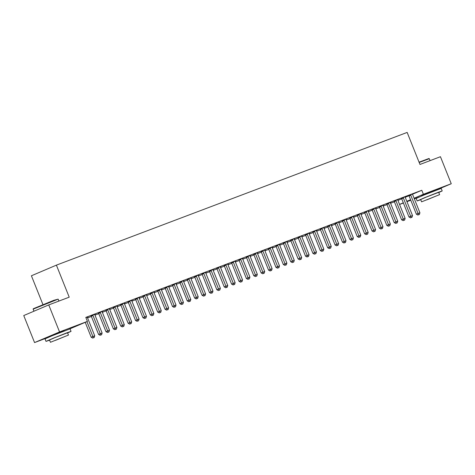 <?xml version="1.0" encoding="UTF-8"?>
<svg xmlns="http://www.w3.org/2000/svg" width="475" height="475" viewBox="0 0 475 475"><rect width="100%" height="100%" fill="white"/><g stroke="black" fill="none" stroke-linecap="round" stroke-linejoin="round"><path stroke-width="0.71" d="M50.552 336.175L64.167 330.725M421.705 195.736L435.32 190.291M87.56 317.912L91.39 316.463M94.952 315.115L98.782 313.666M102.345 312.318L106.168 310.87M109.731 309.522L113.561 308.073M117.123 306.725L120.953 305.277M124.515 303.929L128.339 302.48M131.907 301.132L135.731 299.683M139.294 298.336L143.123 296.887M146.686 295.539L150.516 294.09M154.078 292.743L157.902 291.294M161.47 289.946L165.294 288.497M168.857 287.149L172.686 285.701M176.249 284.353L180.072 282.904M183.641 281.556L187.465 280.108M191.027 278.76L194.857 277.311M198.419 275.963L202.249 274.52M205.812 273.167L209.635 271.724M213.204 270.37L217.027 268.927M220.59 267.573L224.42 266.131M227.982 264.777L231.812 263.334M235.374 261.986L239.198 260.538M242.767 259.19L246.59 257.741M250.153 256.393L253.982 254.944M257.545 253.597L261.369 252.148M264.937 250.8L268.761 249.351M272.323 248.003L276.153 246.555M279.716 245.207L283.545 243.758M287.108 242.41L290.932 240.962M294.5 239.614L298.324 238.165M301.886 236.817L305.716 235.368M309.278 234.021L313.108 232.572M316.671 231.224L320.494 229.775M324.057 228.428L327.887 226.979M331.449 225.631L335.279 224.182M338.841 222.834L342.665 221.386M346.233 220.038L350.057 218.589M353.62 217.241L357.449 215.792M361.012 214.445L364.842 212.996M368.404 211.648L372.228 210.199M375.796 208.852L379.62 207.403M383.183 206.055L387.012 204.606M390.575 203.258L394.404 201.81M48.046 337.47L34.562 342.576L59.553 331.942L87.412 321.403L69.683 328.943M59.553 331.942L48.741 304.92L23.75 315.548L34.562 342.576M42.94 304.594L31.409 275.773L56.4 265.139L407.158 132.424L419.971 164.457L440.438 156.708L451.25 183.736L435.397 190.481M419.205 197.036L414.348 198.871M410.786 200.224L406.956 201.667M403.394 203.021L399.564 204.464M94.727 314.313L90.992 315.75M95.475 314.61L94.846 314.848M95.499 314.676L94.875 314.913M109.505 308.72L105.771 310.157M110.253 309.017L109.624 309.255M110.283 309.082L109.654 309.32M106.091 310.668L106.085 310.662A1.081 0.79 67 0 0 105.872 310.288L105.741 310.116M124.29 303.127L120.555 304.564M125.038 303.424L124.408 303.662M125.062 303.489L124.432 303.727M139.068 297.534L135.333 298.971M139.816 297.831L139.187 298.068M139.846 297.896L139.217 298.134M153.852 291.941L150.118 293.378M154.601 292.238L153.971 292.475M154.624 292.303L153.995 292.547M168.631 286.348L164.896 287.785M169.379 286.645L168.75 286.882M169.409 286.71L168.779 286.953M183.415 280.755L179.675 282.192M184.163 281.052L183.534 281.289M184.187 281.123L183.558 281.36M179.995 282.708L179.989 282.696A1.081 0.79 67 0 0 179.782 282.322L179.645 282.15M198.194 275.162L194.459 276.598M198.942 275.458L198.312 275.696M198.972 275.53L198.342 275.767M212.972 269.568L209.237 271.005M213.72 269.865L213.091 270.103M213.75 269.937L213.121 270.174M227.757 263.975L224.022 265.412M228.505 264.272L227.875 264.51M228.528 264.343L227.905 264.581M242.535 258.382L238.8 259.819M243.283 258.679L242.654 258.917M243.313 258.75L242.683 258.988M257.319 252.789L253.585 254.226M258.067 253.086L257.438 253.323M258.091 253.157L257.462 253.395M253.899 254.743L253.899 254.731A1.081 0.79 67 0 0 253.686 254.357L253.549 254.184M272.098 247.196L268.363 248.633M272.846 247.493L272.217 247.73M272.876 247.564L272.246 247.802M286.882 241.603L283.147 243.04M287.63 241.9L287.001 242.137M287.654 241.971L287.025 242.208M301.661 236.01L297.926 237.447M302.409 236.307L301.779 236.544M302.438 236.378L301.809 236.615M298.247 237.963L298.241 237.957A1.081 0.79 67 0 0 298.027 237.577L297.896 237.405M316.445 230.417L312.71 231.853M317.193 230.713L316.564 230.951M317.217 230.785L316.588 231.022M331.223 224.829L327.489 226.266M331.972 225.12L331.342 225.364M332.001 225.192L331.372 225.429M346.008 219.236L342.267 220.673M346.75 219.533L346.127 219.771M346.78 219.598L346.15 219.836M360.786 213.643L357.052 215.08M361.534 213.94L360.905 214.178M361.564 214.005L360.935 214.243M375.565 208.05L371.83 209.487M376.313 208.347L375.683 208.584M376.343 208.412L375.713 208.65M372.151 209.998L372.145 209.992A1.081 0.79 67 0 0 371.937 209.618L371.8 209.445M390.349 202.457L386.614 203.894M391.097 202.754L390.468 202.991M391.121 202.819L390.497 203.057M405.128 196.864L401.393 198.301M397.949 200.414L401.713 198.811M405.217 197.321L408.957 195.73M412.532 194.21L421.788 190.273L85.809 317.401L87.412 321.403M412.52 194.067L408.785 195.504M398.489 199.957L397.86 200.195M398.513 200.023L397.884 200.26M397.741 199.66L394.007 201.097M383.705 205.55L383.076 205.788M383.735 205.616L383.105 205.853M382.957 205.253L379.222 206.69M368.927 211.143L368.297 211.381M368.95 211.209L368.321 211.446M368.178 210.847L364.444 212.283M354.142 216.737L353.513 216.974M354.172 216.802L353.543 217.039M353.394 216.44L349.659 217.877M339.364 222.324L338.734 222.567M339.387 222.395L338.758 222.632M338.616 222.033L334.881 223.47M324.579 227.917L323.95 228.16M324.609 227.988L323.98 228.226M323.831 227.626L320.097 229.057M309.801 233.51L309.172 233.748M309.825 233.581L309.201 233.819M309.053 233.213L305.318 234.65M295.017 239.103L294.387 239.341M295.046 239.174L294.417 239.412M294.268 238.806L290.534 240.243M280.238 244.696L279.609 244.934M280.268 244.768L279.638 245.005M279.49 244.399L275.755 245.836M265.454 250.289L264.83 250.527M265.483 250.361L264.854 250.598M261.292 251.946L261.286 251.934A1.081 0.79 67 0 0 261.078 251.56L260.941 251.388M264.712 249.993L260.971 251.429M250.675 255.882L250.046 256.12M250.705 255.954L250.076 256.191M249.927 255.586L246.192 257.022M235.897 261.476L235.268 261.713M235.921 261.547L235.291 261.784M235.149 261.179L231.414 262.616M221.112 267.069L220.483 267.306M221.142 267.14L220.513 267.377M220.364 266.772L216.63 268.209M206.334 272.662L205.705 272.899M206.358 272.733L205.728 272.971M205.586 272.365L201.851 273.802M191.55 278.255L190.92 278.493M191.579 278.326L190.95 278.564M190.802 277.958L187.067 279.395M176.771 283.848L176.142 284.086M176.795 283.919L176.172 284.157M176.023 283.551L172.288 284.988M161.987 289.441L161.357 289.679M162.017 289.507L161.387 289.75M161.239 289.144L157.504 290.581M147.208 295.034L146.579 295.272M147.238 295.1L146.609 295.337M143.04 296.691L143.04 296.679A1.081 0.79 67 0 0 142.827 296.305L142.69 296.133M146.46 294.738L142.726 296.174M132.424 300.627L131.801 300.865M132.454 300.693L131.824 300.93M131.682 300.331L127.941 301.767M117.646 306.221L117.016 306.458M117.675 306.286L117.046 306.523M116.897 305.924L113.163 307.361M102.867 311.814L102.238 312.051M102.891 311.879L102.262 312.117M102.119 311.517L98.384 312.954M88.083 317.407L87.453 317.644M88.112 317.472L87.483 317.71M87.335 317.11L85.892 317.597M421.788 190.273L423.385 194.275L451.25 183.736M48.741 304.92L69.213 297.172L56.4 265.139M399.546 204.422L403.311 202.819M406.82 201.329L410.584 199.726M414.093 198.235L423.385 194.275M410.78 195.267L409.088 195.985L416.379 214.207L418.065 213.489L410.78 195.267A1.081 0.79 67 0 0 410.578 194.916L410.471 194.786M418.635 214.795L419.372 214.516L418.635 214.795L418.065 213.489L419.912 212.788L412.627 194.572A1.081 0.79 67 0 1 412.532 194.174L412.514 194.014M409.088 195.985A1.081 0.79 67 0 0 408.886 195.635L408.749 195.463M416.379 214.207L417.958 215.08M419.372 214.516L419.912 212.788M403.388 198.063L401.702 198.782L408.987 216.998L410.673 216.285L403.388 198.063A1.081 0.79 67 0 0 403.186 197.713L403.085 197.582M411.243 217.592L411.979 217.312L411.243 217.592L410.673 216.285L412.52 215.585L405.234 197.368A1.081 0.79 67 0 1 405.139 196.971L405.122 196.81M401.702 198.782A1.081 0.79 67 0 0 401.494 198.431L401.363 198.259M408.987 216.998L410.566 217.877M411.979 217.312L412.52 215.585M395.996 200.86L394.309 201.578L401.595 219.794L403.287 219.076L395.996 200.86A1.081 0.79 67 0 0 395.794 200.509L395.693 200.379M403.851 220.388L404.593 220.109L403.851 220.388L403.287 219.076L405.133 218.381L397.842 200.165A1.081 0.79 67 0 1 397.747 199.767L397.735 199.607M394.309 201.578A1.081 0.79 67 0 0 394.108 201.228L393.971 201.056M401.595 219.794L403.174 220.673M404.593 220.109L405.133 218.381M419.057 162.177L428.883 158.519L429.299 158.697L419.176 162.468M438.763 192.512L442.195 190.938L438.128 192.351L424.591 197.707L417.169 200.949L420.743 199.72M442.195 190.938L441.198 188.433L423.587 195.207L416.165 198.443L417.169 200.949M421.592 201.845L420.672 199.547L426.016 197.214L438.692 192.339L439.613 194.637L421.592 201.845L439.613 194.637M426.687 199.91L436.412 195.92L426.687 199.91M33.303 308.726L53.758 300.337L58.146 299.137L33.125 309.148L33.303 308.726M67.61 332.945L71.042 331.372L66.975 332.785L53.438 338.147L46.016 341.383L49.59 340.153M71.042 331.372L70.045 328.866L52.434 335.641L45.012 338.877L46.016 341.383M50.439 342.285L49.519 339.981L54.863 337.648L67.539 332.773L68.459 335.077L50.439 342.285L68.459 335.077M55.533 340.343L65.259 336.353L55.533 340.343M388.609 203.656L386.917 204.375L394.202 222.591L395.895 221.873L388.609 203.656A1.081 0.79 67 0 0 388.402 203.306L388.301 203.175M396.459 223.185L397.201 222.9L396.459 223.185L395.895 221.873L397.741 221.178L390.456 202.956A1.081 0.79 67 0 1 390.361 202.564L390.343 202.403M386.917 204.375A1.081 0.79 67 0 0 386.715 204.024L386.579 203.852M394.202 222.591L395.788 223.47M397.201 222.9L397.741 221.178M381.217 206.453L379.525 207.171L386.816 225.388L388.503 224.669L381.217 206.453A1.081 0.79 67 0 0 381.015 206.102L380.908 205.972M389.072 225.981L389.809 225.696L389.072 225.981L388.503 224.669L390.349 223.974L383.064 205.752A1.081 0.79 67 0 1 382.969 205.36L382.951 205.2M379.525 207.171A1.081 0.79 67 0 0 379.323 206.821L379.187 206.649M386.816 225.388L388.396 226.266M389.809 225.696L390.349 223.974M373.825 209.249L372.139 209.968L379.424 228.184L381.11 227.466L373.825 209.249A1.081 0.79 67 0 0 373.623 208.899L373.522 208.768M381.68 228.778L382.423 228.493L381.68 228.778L381.11 227.466L382.963 226.771L375.672 208.549A1.081 0.79 67 0 1 375.577 208.157L375.565 207.997M379.424 228.184L381.003 229.063M382.423 228.493L382.963 226.771M366.433 212.046L364.747 212.764L372.032 230.981L373.724 230.262L366.433 212.046A1.081 0.79 67 0 0 366.231 211.696L366.13 211.565M374.288 231.574L375.03 231.289L374.288 231.574L373.724 230.262L375.571 229.567L368.285 211.345A1.081 0.79 67 0 1 368.184 210.953L368.173 210.793M364.747 212.764A1.081 0.79 67 0 0 364.545 212.414L364.408 212.242M372.032 230.981L373.617 231.859M375.03 231.289L375.571 229.567M359.047 214.842L357.354 215.561L364.64 233.777L366.332 233.059L359.047 214.842A1.081 0.79 67 0 0 358.845 214.492L358.738 214.362M366.902 234.365L367.638 234.086L366.902 234.365L366.332 233.059L368.178 232.364L360.893 214.142A1.081 0.79 67 0 1 360.798 213.75L360.78 213.59M357.354 215.561A1.081 0.79 67 0 0 357.152 215.211L357.016 215.038M364.64 233.777L366.225 234.656M367.638 234.086L368.178 232.364M351.654 217.639L349.968 218.357L357.253 236.574L358.94 235.855L351.654 217.639A1.081 0.79 67 0 0 351.452 217.289L351.352 217.158M359.51 237.162L360.246 236.882L359.51 237.162L358.94 235.855L360.786 235.161L353.501 216.938A1.081 0.79 67 0 1 353.406 216.547L353.388 216.38M349.968 218.357A1.081 0.79 67 0 0 349.76 218.007L349.63 217.829M357.253 236.574L358.833 237.453M360.246 236.882L360.786 235.161M344.262 220.436L342.576 221.154L349.861 239.37L351.548 238.652L344.262 220.436A1.081 0.79 67 0 0 344.06 220.085L343.959 219.955M352.117 239.958L352.86 239.679L352.117 239.958L351.548 238.652L353.4 237.957L346.109 219.735A1.081 0.79 67 0 1 346.014 219.343L346.002 219.177M342.576 221.154A1.081 0.79 67 0 0 342.374 220.804L342.238 220.626M349.861 239.37L351.441 240.249M352.86 239.679L353.4 237.957M336.876 223.232L335.184 223.951L342.469 242.167L344.161 241.448L336.876 223.232A1.081 0.79 67 0 0 336.668 222.882L336.567 222.751M344.725 242.755L345.468 242.476L344.725 242.755L344.161 241.448L346.008 240.754L338.723 222.532A1.081 0.79 67 0 1 338.628 222.14L338.61 221.973M335.184 223.951A1.081 0.79 67 0 0 334.982 223.594L334.845 223.422M342.469 242.167L344.054 243.046M345.468 242.476L346.008 240.754M329.484 226.029L327.792 226.747L335.083 244.963L336.769 244.245L329.484 226.029A1.081 0.79 67 0 0 329.282 225.672L329.175 225.548M337.339 245.551L338.075 245.272L337.339 245.551L336.769 244.245L338.616 243.544L331.33 225.328A1.081 0.79 67 0 1 331.235 224.936L331.218 224.77M327.792 226.747A1.081 0.79 67 0 0 327.59 226.391L327.453 226.219M335.083 244.963L336.662 245.842M338.075 245.272L338.616 243.544M322.092 228.825L320.405 229.544L327.691 247.76L329.377 247.042L322.092 228.825A1.081 0.79 67 0 0 321.89 228.469L321.789 228.338M329.947 248.348L330.683 248.069L329.947 248.348L329.377 247.042L331.223 246.341L323.938 228.125A1.081 0.79 67 0 1 323.843 227.733L323.831 227.567M320.405 229.544A1.081 0.79 67 0 0 320.197 229.188L320.067 229.015M327.691 247.76L329.27 248.639M330.683 248.069L331.223 246.341M314.699 231.622L313.013 232.34L320.298 250.557L321.991 249.838L314.699 231.622A1.081 0.79 67 0 0 314.497 231.266L314.397 231.135M322.555 251.144L323.297 250.865L322.555 251.144L321.991 249.838L323.837 249.138L316.552 230.921A1.081 0.79 67 0 1 316.451 230.529L316.439 230.363M313.013 232.34A1.081 0.79 67 0 0 312.811 231.984L312.675 231.812M320.298 250.557L321.878 251.435M323.297 250.865L323.837 249.138M307.313 234.418L305.621 235.137L312.906 253.353L314.598 252.635L307.313 234.418A1.081 0.79 67 0 0 307.105 234.062L307.004 233.932M315.168 253.941L315.905 253.662L315.168 253.941L314.598 252.635L316.445 251.934L309.16 233.718A1.081 0.79 67 0 1 309.065 233.326L309.047 233.16M305.621 235.137A1.081 0.79 67 0 0 305.419 234.781L305.282 234.608M312.906 253.353L314.492 254.232M315.905 253.662L316.445 251.934M299.921 237.215L298.229 237.933L305.52 256.15L307.206 255.431L299.921 237.215A1.081 0.79 67 0 0 299.719 236.859L299.612 236.728M307.776 256.738L308.512 256.458L307.776 256.738L307.206 255.431L309.053 254.731L301.767 236.514A1.081 0.79 67 0 1 301.673 236.123L301.655 235.956M305.52 256.15L307.099 257.028M308.512 256.458L309.053 254.731M292.529 240.012L290.842 240.73L298.128 258.946L299.814 258.228L292.529 240.012A1.081 0.79 67 0 0 292.327 239.655L292.226 239.525M300.384 259.534L301.126 259.255L300.384 259.534L299.814 258.228L301.667 257.527L294.375 239.311A1.081 0.79 67 0 1 294.28 238.919L294.268 238.753M290.842 240.73A1.081 0.79 67 0 0 290.641 240.374L290.504 240.202M298.128 258.946L299.707 259.825M301.126 259.255L301.667 257.527M285.137 242.808L283.45 243.527L290.736 261.743L292.428 261.024L285.137 242.808A1.081 0.79 67 0 0 284.935 242.452L284.834 242.321M292.992 262.331L293.734 262.052L292.992 262.331L292.428 261.024L294.274 260.324L286.989 242.107A1.081 0.79 67 0 1 286.888 241.716L286.876 241.549M283.45 243.527A1.081 0.79 67 0 0 283.248 243.17L283.112 242.998M290.736 261.743L292.321 262.622M293.734 262.052L294.274 260.324M277.75 245.605L276.058 246.323L283.349 264.539L285.036 263.821L277.75 245.605A1.081 0.79 67 0 0 277.548 245.248L277.442 245.118M285.606 265.127L286.342 264.848L285.606 265.127L285.036 263.821L286.882 263.12L279.597 244.904A1.081 0.79 67 0 1 279.502 244.512L279.484 244.346M276.058 246.323A1.081 0.79 67 0 0 275.856 245.967L275.72 245.795M283.349 264.539L284.929 265.418M286.342 264.848L286.882 263.12M270.358 248.401L268.672 249.12L275.957 267.336L277.643 266.618L270.358 248.401A1.081 0.79 67 0 0 270.156 248.045L270.055 247.914M278.213 267.924L278.95 267.645L278.213 267.924L277.643 266.618L279.49 265.917L272.205 247.701A1.081 0.79 67 0 1 272.11 247.309L272.092 247.143M268.672 249.12A1.081 0.79 67 0 0 268.464 248.763L268.333 248.591M275.957 267.336L277.537 268.215M278.95 267.645L279.49 265.917M262.966 251.198L261.28 251.916L268.565 270.132L270.251 269.414L262.966 251.198A1.081 0.79 67 0 0 262.764 250.842L262.663 250.711M270.821 270.72L271.563 270.441L270.821 270.72L270.251 269.414L272.104 268.713L264.812 250.497A1.081 0.79 67 0 1 264.717 250.105L264.706 249.939M268.565 270.132L270.144 271.011M271.563 270.441L272.104 268.713M255.58 253.994L253.888 254.713L261.173 272.929L262.865 272.211L255.58 253.994A1.081 0.79 67 0 0 255.372 253.638L255.271 253.507M263.429 273.517L264.171 273.238L263.429 273.517L262.865 272.211L264.712 271.51L257.426 253.294A1.081 0.79 67 0 1 257.331 252.902L257.313 252.736M261.173 272.929L262.758 273.802M264.171 273.238L264.712 271.51M248.188 256.791L246.495 257.509L253.787 275.726L255.473 275.007L248.188 256.791A1.081 0.79 67 0 0 247.986 256.435L247.879 256.304M256.043 276.313L256.779 276.034L256.043 276.313L255.473 275.007L257.319 274.307L250.034 256.09A1.081 0.79 67 0 1 249.939 255.698L249.921 255.532M246.495 257.509A1.081 0.79 67 0 0 246.293 257.153L246.157 256.981M253.787 275.726L255.366 276.598M256.779 276.034L257.319 274.307M240.795 259.587L239.109 260.306L246.394 278.522L248.081 277.804L240.795 259.587A1.081 0.79 67 0 0 240.593 259.231L240.493 259.101M248.651 279.11L249.387 278.831L248.651 279.11L248.081 277.804L249.927 277.103L242.642 258.887A1.081 0.79 67 0 1 242.547 258.495L242.535 258.329M239.109 260.306A1.081 0.79 67 0 0 238.907 259.95L238.771 259.777M246.394 278.522L247.974 279.395M249.387 278.831L249.927 277.103M233.403 262.384L231.717 263.103L239.002 281.319L240.694 280.6L233.403 262.384A1.081 0.79 67 0 0 233.201 262.028L233.1 261.897M241.258 281.907L242.001 281.627L241.258 281.907L240.694 280.6L242.541 279.9L235.256 261.683A1.081 0.79 67 0 1 235.155 261.292L235.143 261.125M231.717 263.103A1.081 0.79 67 0 0 231.515 262.746L231.378 262.574M239.002 281.319L240.588 282.192M242.001 281.627L242.541 279.9M226.017 265.181L224.325 265.899L231.61 284.115L233.302 283.397L226.017 265.181A1.081 0.79 67 0 0 225.809 264.824L225.708 264.694M233.872 284.703L234.608 284.424L233.872 284.703L233.302 283.397L235.149 282.696L227.863 264.48A1.081 0.79 67 0 1 227.768 264.088L227.751 263.922M224.325 265.899A1.081 0.79 67 0 0 224.123 265.543L223.986 265.371M231.61 284.115L233.195 284.988M234.608 284.424L235.149 282.696M218.625 267.977L216.938 268.696L224.224 286.912L225.91 286.193L218.625 267.977A1.081 0.79 67 0 0 218.423 267.621L218.322 267.49M226.48 287.5L227.216 287.221L226.48 287.5L225.91 286.193L227.757 285.493L220.471 267.277A1.081 0.79 67 0 1 220.376 266.885L220.358 266.718M216.938 268.696A1.081 0.79 67 0 0 216.731 268.339L216.6 268.167M224.224 286.912L225.803 287.785M227.216 287.221L227.757 285.493M211.232 270.774L209.546 271.492L216.832 289.708L218.518 288.99L211.232 270.774A1.081 0.79 67 0 0 211.031 270.418L210.93 270.287M219.088 290.296L219.83 290.017L219.088 290.296L218.518 288.99L220.37 288.289L213.079 270.073A1.081 0.79 67 0 1 212.984 269.675L212.972 269.515M209.546 271.492A1.081 0.79 67 0 0 209.344 271.136L209.208 270.964M216.832 289.708L218.411 290.581M219.83 290.017L220.37 288.289M203.84 273.57L202.154 274.289L209.439 292.505L211.132 291.787L203.84 273.57A1.081 0.79 67 0 0 203.638 273.214L203.537 273.083M211.696 293.093L212.438 292.814L211.696 293.093L211.132 291.787L212.978 291.086L205.693 272.87A1.081 0.79 67 0 1 205.592 272.472L205.58 272.312M202.154 274.289A1.081 0.79 67 0 0 201.952 273.933L201.816 273.76M209.439 292.505L211.025 293.378M212.438 292.814L212.978 291.086M196.454 276.367L194.762 277.085L202.053 295.302L203.739 294.583L196.454 276.367A1.081 0.79 67 0 0 196.252 276.011L196.145 275.88M204.309 295.889L205.046 295.61L204.309 295.889L203.739 294.583L205.586 293.882L198.301 275.666A1.081 0.79 67 0 1 198.206 275.268L198.188 275.108M194.762 277.085A1.081 0.79 67 0 0 194.56 276.729L194.423 276.557M202.053 295.302L203.632 296.174M205.046 295.61L205.586 293.882M189.062 279.158L187.376 279.876L194.661 298.098L196.347 297.38L189.062 279.158A1.081 0.79 67 0 0 188.86 278.807L188.759 278.677M196.917 298.686L197.653 298.407L196.917 298.686L196.347 297.38L198.194 296.679L190.908 278.463A1.081 0.79 67 0 1 190.813 278.065L190.796 277.905M187.376 279.876A1.081 0.79 67 0 0 187.168 279.526L187.037 279.353M194.661 298.098L196.24 298.971M197.653 298.407L198.194 296.679M181.67 281.954L179.983 282.673L187.269 300.895L188.955 300.176L181.67 281.954A1.081 0.79 67 0 0 181.468 281.604L181.367 281.473M189.525 301.483L190.267 301.203L189.525 301.483L188.955 300.176L190.808 299.476L183.516 281.259A1.081 0.79 67 0 1 183.421 280.862L183.409 280.701M187.269 300.895L188.848 301.767M190.267 301.203L190.808 299.476M174.283 284.751L172.591 285.469L179.877 303.691L181.569 302.973L174.283 284.751A1.081 0.79 67 0 0 174.076 284.4L173.975 284.27M182.133 304.279L182.875 304L182.133 304.279L181.569 302.973L183.415 302.272L176.13 284.056A1.081 0.79 67 0 1 176.035 283.658L176.017 283.498M172.591 285.469A1.081 0.79 67 0 0 172.389 285.119L172.253 284.947M179.877 303.691L181.462 304.564M182.875 304L183.415 302.272M166.891 287.547L165.199 288.266L172.49 306.488L174.177 305.769L166.891 287.547A1.081 0.79 67 0 0 166.689 287.197L166.583 287.066M174.747 307.076L175.483 306.797L174.747 307.076L174.177 305.769L176.023 305.069L168.738 286.853A1.081 0.79 67 0 1 168.643 286.455L168.625 286.294M165.199 288.266A1.081 0.79 67 0 0 164.997 287.915L164.861 287.743M172.49 306.488L174.07 307.361M175.483 306.797L176.023 305.069M159.499 290.344L157.813 291.062L165.098 309.284L166.784 308.566L159.499 290.344A1.081 0.79 67 0 0 159.297 289.993L159.196 289.863M167.354 309.872L168.091 309.593L167.354 309.872L166.784 308.566L168.637 307.865L161.346 289.649A1.081 0.79 67 0 1 161.251 289.251L161.239 289.091M157.813 291.062A1.081 0.79 67 0 0 157.611 290.712L157.474 290.54M165.098 309.284L166.678 310.157M168.091 309.593L168.637 307.865M152.107 293.14L150.421 293.859L157.706 312.081L159.398 311.363L152.107 293.14A1.081 0.79 67 0 0 151.905 292.79L151.804 292.659M159.962 312.669L160.704 312.39L159.962 312.669L159.398 311.363L161.245 310.662L153.959 292.446A1.081 0.79 67 0 1 153.858 292.048L153.847 291.887M150.421 293.859A1.081 0.79 67 0 0 150.219 293.508L150.082 293.336M157.706 312.081L159.291 312.954M160.704 312.39L161.245 310.662M144.721 295.937L143.028 296.655L150.314 314.878L152.006 314.159L144.721 295.937A1.081 0.79 67 0 0 144.519 295.587L144.412 295.456M152.576 315.465L153.312 315.186L152.576 315.465L152.006 314.159L153.852 313.458L146.567 295.242A1.081 0.79 67 0 1 146.472 294.844L146.454 294.684M150.314 314.878L151.899 315.75M153.312 315.186L153.852 313.458M137.328 298.733L135.642 299.452L142.928 317.674L144.614 316.956L137.328 298.733A1.081 0.79 67 0 0 137.127 298.383L137.026 298.252M145.184 318.262L145.92 317.983L145.184 318.262L144.614 316.956L146.46 316.255L139.175 298.039A1.081 0.79 67 0 1 139.08 297.641L139.062 297.481M135.642 299.452A1.081 0.79 67 0 0 135.434 299.102L135.304 298.929M142.928 317.674L144.507 318.547M145.92 317.983L146.46 316.255M129.936 301.53L128.25 302.248L135.535 320.465L137.222 319.752L129.936 301.53A1.081 0.79 67 0 0 129.734 301.18L129.633 301.049M137.792 321.058L138.534 320.779L137.792 321.058L137.222 319.752L139.074 319.052L131.783 300.835A1.081 0.79 67 0 1 131.688 300.438L131.676 300.277M128.25 302.248A1.081 0.79 67 0 0 128.048 301.898L127.912 301.726M135.535 320.465L137.115 321.343M138.534 320.779L139.074 319.052M122.544 304.327L120.858 305.045L128.143 323.261L129.835 322.543L122.544 304.327A1.081 0.79 67 0 0 122.342 303.976L122.241 303.846M130.399 323.855L131.142 323.576L130.399 323.855L129.835 322.543L131.682 321.848L124.397 303.632A1.081 0.79 67 0 1 124.302 303.234L124.284 303.074M120.858 305.045A1.081 0.79 67 0 0 120.656 304.695L120.519 304.522M128.143 323.261L129.728 324.14M131.142 323.576L131.682 321.848M115.158 307.123L113.466 307.842L120.757 326.058L122.443 325.339L115.158 307.123A1.081 0.79 67 0 0 114.956 306.773L114.849 306.642M123.013 326.652L123.749 326.367L123.013 326.652L122.443 325.339L124.29 324.645L117.004 306.423A1.081 0.79 67 0 1 116.909 306.031L116.892 305.87M113.466 307.842A1.081 0.79 67 0 0 113.264 307.491L113.127 307.319M120.757 326.058L122.336 326.937M123.749 326.367L124.29 324.645M107.766 309.92L106.079 310.638L113.365 328.854L115.051 328.136L107.766 309.92A1.081 0.79 67 0 0 107.564 309.569L107.463 309.439M115.621 329.448L116.357 329.163L115.621 329.448L115.051 328.136L116.897 327.441L109.612 309.219A1.081 0.79 67 0 1 109.517 308.827L109.505 308.667M113.365 328.854L114.944 329.733M116.357 329.163L116.897 327.441M100.373 312.716L98.687 313.435L105.972 331.651L107.665 330.933L100.373 312.716A1.081 0.79 67 0 0 100.172 312.366L100.071 312.235M108.229 332.245L108.971 331.96L108.229 332.245L107.665 330.933L109.511 330.238L102.226 312.016A1.081 0.79 67 0 1 102.125 311.624L102.113 311.463M98.687 313.435A1.081 0.79 67 0 0 98.485 313.084L98.349 312.912M105.972 331.651L107.552 332.53M108.971 331.96L109.511 330.238M92.987 315.513L91.295 316.231L98.58 334.447L100.272 333.729L92.987 315.513A1.081 0.79 67 0 0 92.779 315.162L92.678 315.032M100.837 335.041L101.579 334.756L100.837 335.041L100.272 333.729L102.119 333.034L94.834 314.812A1.081 0.79 67 0 1 94.739 314.42L94.721 314.26M91.295 316.231A1.081 0.79 67 0 0 91.093 315.881L90.957 315.709M98.58 334.447L100.166 335.326M101.579 334.756L102.119 333.034M85.227 322.329L91.194 337.244L92.88 336.526L86.913 321.617M93.45 337.832L94.187 337.553L93.45 337.832L92.88 336.526L94.727 335.831L87.442 317.609A1.081 0.79 67 0 1 87.347 317.217L87.329 317.057M91.194 337.244L92.773 338.123M94.187 337.553L94.727 335.831M410.578 194.916L408.886 195.635M403.186 197.713L401.494 198.431M395.794 200.509L394.108 201.228M388.402 203.306L386.715 204.024M381.015 206.102L379.323 206.821M373.623 208.899L371.937 209.618M366.231 211.696L364.545 212.414M358.845 214.492L357.152 215.211M351.452 217.289L349.76 218.007M344.06 220.085L342.374 220.804M336.668 222.882L334.982 223.594M329.282 225.672L327.59 226.391M321.89 228.469L320.197 229.188M314.497 231.266L312.811 231.984M307.105 234.062L305.419 234.781M299.719 236.859L298.027 237.577M292.327 239.655L290.641 240.374M284.935 242.452L283.248 243.17M277.548 245.248L275.856 245.967M270.156 248.045L268.464 248.763M262.764 250.842L261.078 251.56M255.372 253.638L253.686 254.357M247.986 256.435L246.293 257.153M240.593 259.231L238.907 259.95M233.201 262.028L231.515 262.746M225.809 264.824L224.123 265.543M218.423 267.621L216.731 268.339M211.031 270.418L209.344 271.136M203.638 273.214L201.952 273.933M196.252 276.011L194.56 276.729M188.86 278.807L187.168 279.526M181.468 281.604L179.782 282.322M174.076 284.4L172.389 285.119M166.689 287.197L164.997 287.915M159.297 289.993L157.611 290.712M151.905 292.79L150.219 293.508M144.519 295.587L142.827 296.305M137.127 298.383L135.434 299.102M129.734 301.18L128.048 301.898M122.342 303.976L120.656 304.695M114.956 306.773L113.264 307.491M107.564 309.569L105.872 310.288M100.172 312.366L98.485 313.084M92.779 315.162L91.093 315.881M421.788 195.949L421.646 195.581M435.403 190.505L435.26 190.137M430.077 160.633L429.305 158.703M33.945 311.214L33.125 309.148M50.635 336.383L50.487 336.021M64.25 330.938L64.107 330.57M58.924 301.067L58.152 299.137"/></g></svg>
